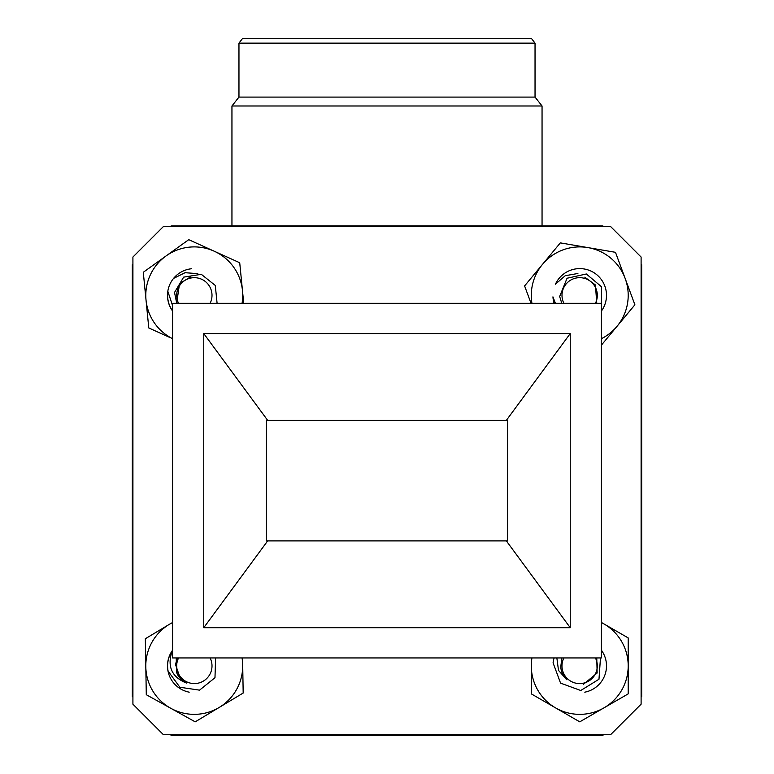 <?xml version="1.0" encoding="UTF-8"?>
<svg xmlns="http://www.w3.org/2000/svg" width="774" height="774" viewBox="0 0 774 774"><rect width="100%" height="100%" fill="white"/><g stroke="black" fill="none" stroke-linecap="round" stroke-linejoin="round"><path stroke-width="1.16" d="M584.786 692.169A26.742 26.742 0 0 0 601.417 650.218M531.951 657.939A48.452 48.452 0 0 0 603.972 707.862A48.452 48.452 0 0 0 601.417 622.557M531.293 657.939L531.293 693.872L579.745 721.842L628.198 693.872L628.198 637.921L601.417 622.46M215.598 657.939L214.978 677.714L199.547 690.147L179.878 687.254L168.113 671.145A26.742 26.742 0 0 1 172.234 650.866C166.894 666.288 171.615 677.018 186.399 683.036A18.876 18.876 0 0 1 176.588 672.325L176.23 657.939M178.591 657.939A17.657 17.657 0 0 0 185.373 681.12A17.657 17.657 0 0 0 210.102 657.939M186.399 683.036L180.313 678.537L175.524 664.518L177.236 657.939M554.126 303.311A26.742 26.742 0 0 1 552.946 296.848L555.422 303.311M595.409 303.311A17.657 17.657 0 0 0 578.652 277.702A17.657 17.657 0 0 0 563.898 303.311M561.779 303.311L559.66 296.471L567.061 278.234L586.353 273.986L601.504 286.767L601.417 306.63M584.805 277.179L595.438 284.987L596.764 303.311M172.583 310.887A26.742 26.742 0 0 1 167.881 291.469L172.583 305.662M210.102 303.311A17.657 17.657 0 0 0 196.906 277.866A17.657 17.657 0 0 0 178.591 303.311M176.733 303.311L174.527 292.437L183.651 277.14L201.288 274.306L215.288 285.451L217.097 303.311M177.236 303.311L176.801 302.315L179.539 283.632L190.714 276.811M600.479 657.939L598.979 679.243L580.742 690.505L560.56 683.123L553.081 662.844A26.742 26.742 0 0 1 554.126 657.939M563.898 657.939A17.657 17.657 0 0 0 590.504 679.853A17.657 17.657 0 0 0 595.409 657.939M556.854 657.939L558.499 670.4L566.829 679.775A18.876 18.876 0 0 1 560.782 666.569L561.934 657.939M566.829 679.775L562.417 673.622M596.764 657.939L597.141 673.022L583.286 684.439M197.786 273.648L185.063 272.7L173.57 278.398A26.742 26.742 0 0 0 172.583 311.042M191.623 268.742A26.742 26.742 0 0 0 173.57 278.398M242.049 303.311A48.452 48.452 0 0 0 166.013 255.981A48.452 48.452 0 0 0 172.583 338.693M243.733 303.311L239.717 262.754L188.75 239.679L143.287 272.284L148.782 327.963L170.232 337.667M172.583 650.218A26.742 26.742 0 0 0 189.214 692.169M172.583 622.557A48.452 48.452 0 0 0 170.744 708.268A48.452 48.452 0 0 0 242.049 657.939M169.312 624.357L145.328 638.753L146.286 694.694L195.203 721.842L243.181 693.04L242.581 657.939M577.907 273.493L565.233 275.708L555.451 284.184A26.742 26.742 0 0 1 601.05 279.182A26.742 26.742 0 0 1 601.417 311.042M601.417 338.693A48.452 48.452 0 0 0 587.911 247.593A48.452 48.452 0 0 0 531.951 303.311A48.452 48.452 0 0 1 542.468 264.408L524.598 285.925L531.032 303.311M601.417 345.117L634.893 304.782L615.485 252.314L560.337 242.881L542.468 264.408M641.104 697.103L641.675 696.532L641.675 264.718L641.104 264.147M603.478 226.521L602.907 225.95L171.093 225.95L170.522 226.521M170.512 734.72L171.093 735.3L602.907 735.3L603.488 734.72M132.915 264.127L132.325 264.718L132.325 696.532L132.915 697.122M266.45 540.9L266.45 420.35L266.45 540.9L507.551 540.9L507.551 420.35L507.551 540.9M535.037 43.141L238.963 43.141L242.368 38.7L531.632 38.7L535.037 43.141L535.037 97.089L542.052 105.98L542.052 225.95M542.052 105.98L231.948 105.98L231.948 225.95M535.037 97.089L238.963 97.089L231.948 105.98M267.659 540.9L203.756 627.704L570.245 627.704L506.36 540.9M266.45 420.35L267.659 420.35L203.756 333.555L203.756 627.704M267.659 420.35L507.551 420.35M570.245 627.704L570.245 333.555L506.36 420.35M601.417 303.311L172.583 303.311L172.583 657.939L601.417 657.939L601.417 303.311M203.756 333.555L570.245 333.555M132.915 257.045L132.915 704.195L163.43 734.72L610.58 734.72L641.104 704.195L641.104 257.045L610.58 226.521L163.43 226.521L132.915 257.045M238.963 43.141L238.963 97.089"/></g></svg>
